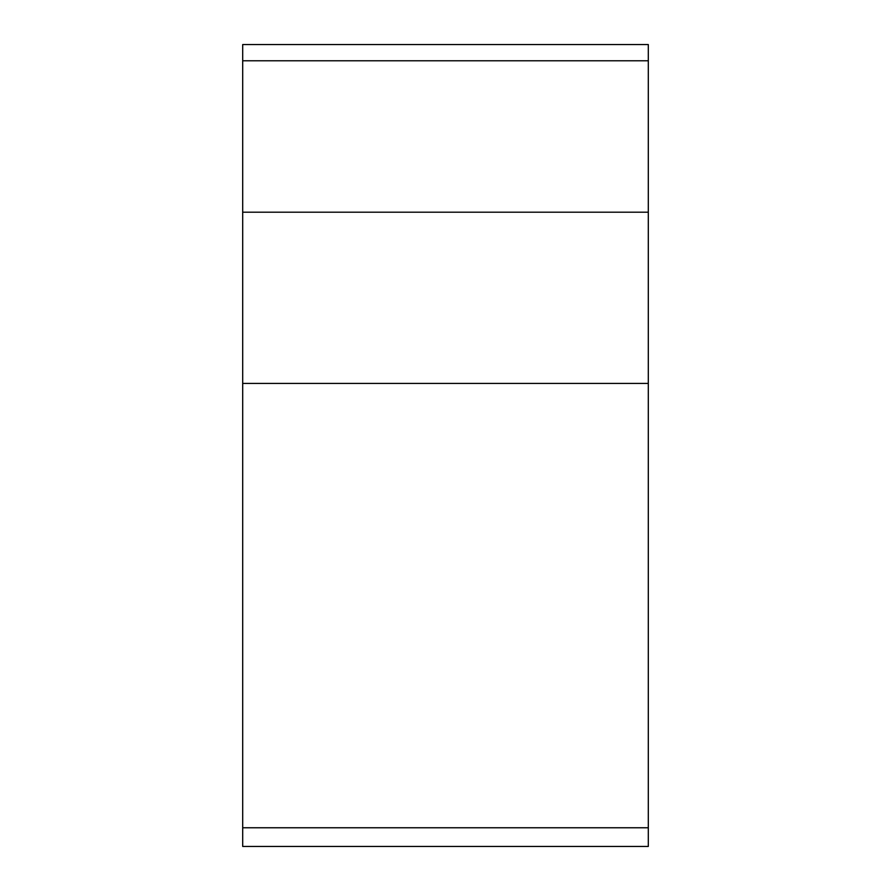 <?xml version="1.0" encoding="UTF-8"?>
<svg xmlns="http://www.w3.org/2000/svg" width="891" height="891" viewBox="0 0 891 891"><rect width="100%" height="100%" fill="white"/><g stroke="black" fill="none" stroke-linecap="round" stroke-linejoin="round"><path stroke-width="1.34" d="M242.697 383.42L648.303 383.42L648.303 212.203L242.697 212.203L242.697 846.45L648.303 846.45L648.303 827.761L242.697 827.761M648.303 383.42L648.303 827.761M242.697 60.777L648.303 60.777L648.303 44.55L242.697 44.55L242.697 212.203M648.303 60.777L648.303 212.203M242.697 44.55L648.303 44.55"/></g></svg>
